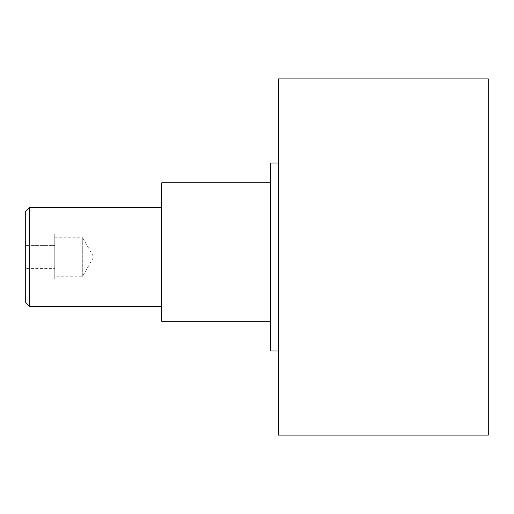 <?xml version="1.0" encoding="UTF-8"?>
<svg xmlns="http://www.w3.org/2000/svg" width="514" height="514" viewBox="0 0 514 514"><rect width="100%" height="100%" fill="white"/><g stroke="black" fill="none" stroke-linecap="round" stroke-linejoin="round"><path stroke-width="0.39" stroke-dasharray="2.57 1.93" d="M161.756 306.479L161.756 207.521L161.756 306.479M54.767 237.211L82.304 237.211L82.304 276.789L82.304 237.211L93.728 257L82.304 276.789L54.767 276.789L54.767 237.211L54.767 276.789M278.524 162.996L278.524 351.004L278.524 162.996M161.756 182.785L161.756 321.321M270.608 252.053L270.608 182.785L270.608 252.053M25.7 234.146L25.7 245.576L25.7 234.146L54.767 234.146L54.767 245.576L54.767 234.146M25.7 279.854L25.7 245.576L54.767 245.576L54.767 268.424L54.767 245.576L25.7 245.576L25.7 268.424L54.767 268.424L54.767 279.854L54.767 268.424L25.7 268.424L25.7 279.854L54.767 279.854M270.608 351.004L270.608 162.996M278.524 435.114L278.524 78.886M488.3 435.114L488.3 78.886M25.7 302.457L25.7 211.543M29.716 306.479L29.716 207.521"/><path stroke-width="0.77" d="M29.716 207.521L29.716 306.479L25.7 302.457L25.7 211.543L29.716 207.521L161.756 207.521M161.756 306.479L29.716 306.479M278.524 78.886L488.3 78.886L488.3 435.114L278.524 435.114L278.524 78.886M278.524 351.004L270.608 351.004L270.608 162.996L278.524 162.996M270.608 321.321L161.756 321.321L161.756 182.785L270.608 182.785"/></g></svg>
